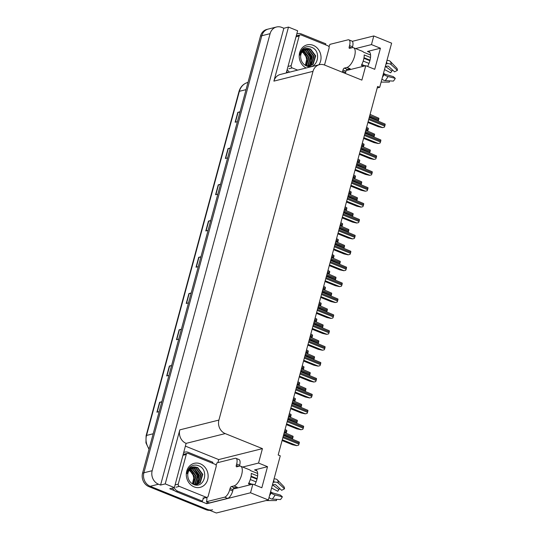 <?xml version="1.0" encoding="UTF-8"?>
<svg xmlns="http://www.w3.org/2000/svg" width="540" height="540" viewBox="0 0 540 540"><rect width="100%" height="100%" fill="white"/><g stroke="black" fill="none" stroke-linecap="round" stroke-linejoin="round"><path stroke-width="0.81" d="M233.516 488.585A11.306 4.61 -68 0 0 234.893 488.639L252.855 484.144L250.526 492.777L268.36 499.979L216.338 513L150.208 486.29A10.604 9.281 -104 0 1 143.897 472.777L261.819 35.735A10.604 9.281 -104 0 1 268.225 29.072A10.604 9.281 -104 0 0 261.819 35.735L143.897 472.777A10.604 9.281 -104 0 0 150.208 486.29L207.36 509.375A10.604 9.281 -104 0 0 212.598 509.774M346.43 70.119A11.306 4.61 -68 0 0 347.807 70.173L365.769 65.684L361.874 80.116L324.648 65.077A10.604 9.281 76 0 0 319.41 64.678A10.604 9.281 76 0 0 313.004 71.341L218.903 420.08A10.604 9.281 76 0 0 225.214 433.593L262.44 448.625L218.7 459.574L217.876 462.611M254.704 484.893A11.306 4.61 -68 0 0 256.993 479.149A11.306 4.61 -68 0 0 255.926 469.989A11.306 4.61 -68 0 0 254.536 469.935L256.966 470.914M377.217 87.939L379.708 87.318L391.621 43.166L373.788 35.957L371.459 44.591L380.43 48.222L367.443 51.469A11.306 4.61 112 0 1 368.834 51.53A11.306 4.61 112 0 1 369.9 60.689A11.306 4.61 112 0 1 367.612 66.427M207.245 502.031L206.786 503.726L201.204 501.471M185.558 446.182L218.7 459.574M174.616 490.732L169.742 488.761L174.38 487.6L186.111 443.374A10.604 9.281 76 0 1 179.806 429.867L165.227 483.901L174.38 487.6M296.899 33.52L297.432 33.736M328.732 46.379L329.123 46.535M286.254 72.974L297.641 30.78L288.482 27.088L273.901 81.122A10.604 9.281 76 0 1 280.307 74.466L319.41 64.678M283.844 28.249L160.583 485.062L158.49 484.218A10.604 9.281 -104 0 1 152.179 470.705L270.101 33.662A10.604 9.281 -104 0 1 276.507 27A10.604 9.281 -104 0 1 281.752 27.398L283.844 28.249L288.482 27.088M373.788 35.957L352.289 41.337M250.526 492.777L206.786 503.726M165.227 483.901L160.583 485.062M268.36 499.979L280.274 455.827L278.181 454.984L377.608 86.468L379.708 87.318M262.44 448.625L258.545 463.057L242.676 467.026M371.459 44.591L355.583 48.566M252.855 484.144L261.832 487.769L267.523 466.682L258.545 463.057M380.43 48.222L374.74 69.309L365.769 65.684M267.523 466.682L254.536 469.935M161.737 402.084L159.84 402.26A2.828 0.736 -164.9 0 0 159.577 402.307L156.911 412.189L159.158 411.629M161.825 401.74L159.577 402.307M171.511 365.843L169.621 366.019A2.828 0.736 -164.9 0 0 169.358 366.059L166.691 375.941L168.939 375.381M171.605 365.499L169.358 366.059M181.292 329.596L179.401 329.771A2.828 0.736 -164.9 0 0 179.138 329.812L176.465 339.701L178.72 339.134M181.386 329.252L179.138 329.812M191.072 293.355L189.182 293.524A2.828 0.736 -164.9 0 0 188.912 293.571L186.246 303.453L188.501 302.893M191.167 293.004L188.912 293.571M239.969 112.131L238.079 112.3A2.828 0.736 -164.9 0 0 237.816 112.347L235.143 122.229L237.398 121.669M240.064 111.78L237.816 112.347M230.189 148.372L228.299 148.547A2.828 0.736 -164.9 0 0 228.035 148.588L225.369 158.477L227.617 157.91M230.283 148.028L228.035 148.588M220.415 184.619L218.518 184.795A2.828 0.736 -164.9 0 0 218.255 184.835L215.588 194.717L217.836 194.157M220.502 184.275L218.255 184.835M210.634 220.86L208.744 221.036A2.828 0.736 -164.9 0 0 208.474 221.083L205.808 230.965L208.055 230.404M210.728 220.516L208.474 221.083M200.853 257.108L198.963 257.283A2.828 0.736 -164.9 0 0 198.693 257.324L196.027 267.212L198.281 266.645M200.948 256.763L198.693 257.324M209.743 510.341A10.604 9.281 -104 0 1 206.03 509.706L148.878 486.621A10.604 9.281 -104 0 1 142.573 473.114L260.496 36.065A10.604 9.281 -104 0 1 266.895 29.403L276.507 27M366.599 127.292L368.294 128.284A1.769 0.722 112 0 1 368.206 129.31L367.943 130.295A1.769 0.722 112 0 1 367.659 131.044M370.082 114.386L378.857 118.233A1.769 0.722 112 0 1 378.769 119.259L378.5 120.251A1.769 0.722 112 0 1 378.23 120.98M382.435 127.616L384.284 127.211L382.435 127.616L378.284 126.698L367.889 122.499M369.279 117.362L385.128 124.065A1.769 0.722 112 0 1 385.04 125.098L384.777 126.083A1.769 0.722 112 0 1 384.284 127.211M349.238 68.83A10.604 4.32 112 0 0 350.197 68.783L347.247 69.329A1.769 0.722 -68 0 0 345.978 71.186L342.988 69.977A1.769 0.722 112 0 1 344.257 68.121L346.91 67.46A10.604 4.32 -68 0 0 354.544 56.329A10.604 4.32 -68 0 0 353.545 47.743A10.604 4.32 -68 0 0 352.242 47.689L349.589 48.35A1.769 0.722 112 0 1 349.373 48.344A1.769 0.722 112 0 1 349.205 46.913L351.554 47.858M370.521 57.49L364.183 54.931A10.604 4.32 112 0 1 363.521 59.953A10.604 4.32 112 0 1 361.375 65.347L363.562 66.231M385.398 66.211A3.888 2.653 177.4 0 0 387.484 66.15L388.327 66.13L394.571 71.84L397.427 70.355L391.183 64.638A3.888 2.653 177.4 0 0 386.971 63.754L386.06 63.767M353.545 47.743L362.522 51.367A10.604 4.32 112 0 1 363.44 52.137L370.589 55.026M383.252 74.183L384.035 74.635A3.888 0.931 28.3 0 0 387.983 76.518L395.273 78.341L393.289 76.606L385.27 74.358A3.888 0.931 28.3 0 0 383.481 73.319M364.007 57.706L370.042 60.142M363.906 58.286L369.893 60.71M369.002 63.41L363.19 61.067M365.101 65.846L361.8 64.517M385.358 66.373L391.838 71.165A4.846 1.978 -68 0 0 390.71 72.806L384.5 69.559M381.956 78.975A3.888 2.363 -138.1 0 0 385.169 80.615L393.383 81.095A8.127 3.314 -68 0 0 395.273 78.341M397.427 70.355A8.127 3.314 -68 0 0 396.86 68.209L390.332 61.459A3.888 3.422 -34.2 0 0 386.917 60.581M381.112 82.107L389.367 82.1L389.515 80.872M391.838 71.165L392.479 69.923M328.995 46.831A7.067 2.882 112 0 0 329.866 44.374L348.03 39.832A7.067 2.882 112 0 1 348.894 39.866L351.891 41.074A7.067 2.882 112 0 1 352.553 46.798L352.323 47.669M345.978 71.186L345.62 72.502A7.067 2.882 112 0 1 345.337 73.433M348.894 39.866A7.067 2.882 112 0 1 349.562 45.59L349.205 46.913M342.988 69.977L342.63 71.294A7.067 2.882 112 0 1 342.347 72.225M286.666 71.456A7.067 6.19 76 0 0 287.921 72.556M289.582 72.144A7.067 6.19 -104 0 1 287.213 69.424M296.771 34.013A7.067 6.19 -104 0 1 297.79 33.649A7.067 6.19 -104 0 1 301.279 33.912L325.816 43.821A7.067 6.19 -104 0 0 325.539 44.834M362.306 143.195L364.007 144.18A1.769 0.722 112 0 1 363.92 145.206L363.65 146.198A1.769 0.722 112 0 1 363.366 146.947M358.013 159.097L359.714 160.083A1.769 0.722 112 0 1 359.627 161.109L359.357 162.101A1.769 0.722 112 0 1 359.08 162.851M353.727 175.001L355.421 175.986A1.769 0.722 112 0 1 355.334 177.012L355.07 177.998A1.769 0.722 112 0 1 354.787 178.747M349.434 190.897L351.135 191.889A1.769 0.722 112 0 1 351.047 192.915L350.777 193.9A1.769 0.722 112 0 1 350.494 194.65M365.789 130.289L374.564 134.136A1.769 0.722 112 0 1 374.476 135.162L374.207 136.148A1.769 0.722 112 0 1 373.937 136.883M361.496 146.192L370.271 150.039A1.769 0.722 112 0 1 370.183 151.065L369.92 152.05A1.769 0.722 112 0 1 369.644 152.78M357.21 162.095L365.985 165.935A1.769 0.722 112 0 1 365.897 166.968L365.627 167.954A1.769 0.722 112 0 1 365.357 168.683M352.917 177.991L361.692 181.838A1.769 0.722 112 0 1 361.604 182.864L361.334 183.857A1.769 0.722 112 0 1 361.064 184.585M378.149 143.519L379.991 143.114L378.149 143.519L373.997 142.601L363.602 138.402M364.986 133.265L380.842 139.968A1.769 0.722 112 0 1 380.747 140.994L380.484 141.986A1.769 0.722 112 0 1 379.991 143.114M373.856 159.422L375.698 159.017L373.856 159.422L369.704 158.504L359.309 154.305M360.693 149.168L376.549 155.871A1.769 0.722 112 0 1 376.461 156.897L376.191 157.889A1.769 0.722 112 0 1 375.698 159.017M369.569 175.325L371.412 174.913L369.569 175.325L365.411 174.407L355.016 170.208M356.407 165.071L372.256 171.774A1.769 0.722 112 0 1 372.168 172.8L371.905 173.785A1.769 0.722 112 0 1 371.412 174.913M365.276 191.221L367.119 190.816L365.276 191.221L361.125 190.303L350.73 186.104M352.114 180.968L367.97 187.677A1.769 0.722 112 0 1 367.875 188.703L367.612 189.689A1.769 0.722 112 0 1 367.119 190.816M301.178 51.091L305.6 55.04L307.064 61.162M306.126 67.999A12.366 10.827 -104 0 1 299.795 52.157A12.366 10.827 -104 0 1 313.234 45.34A12.366 10.827 -104 0 1 318.89 64.807M306.342 65.894C317.183 70.997 322.414 51.347 311.816 47.405C308.812 46.136 306.025 46.433 303.46 48.303C301.442 50.017 300.267 52.306 299.93 55.175C301.077 50.227 303.831 48.006 308.205 48.519A8.836 7.736 76 0 0 306.322 48.722A8.836 7.736 76 0 0 300.659 56.876C300.875 61.101 302.771 64.105 306.342 65.894M309.643 66.103L312.781 64.287L315.279 55.978L310.19 49.174L306.146 48.762M307.24 66.224L309.845 66.049L313.2 64.186L315.697 55.877L310.601 49.073L308.205 48.519M308.198 66.454L308.597 66.312M308.792 66.231L311.128 64.699L313.625 56.396L308.536 49.592L305.316 49.052M308.225 66.454L308.806 66.285M309.008 66.211L311.54 64.598L314.037 56.295L308.947 49.484L305.525 48.971M307.922 66.265L309.467 65.117L311.965 56.808L306.875 50.004L304.519 49.457M308.144 66.272L309.886 65.016L312.383 56.707L307.294 49.903L304.722 49.343M307.064 66.163L307.814 65.529L310.311 57.227L305.222 50.423L303.757 49.977M307.253 66.224L308.225 65.428L310.723 57.119L305.633 50.315L303.946 49.835M306.248 65.853L308.651 57.638L303.021 50.632M306.464 65.941L309.069 57.537L303.98 50.733L303.203 50.45M305.357 65.387L306.997 58.057L302.326 51.449M305.586 65.522L307.409 57.949L302.501 51.226M297.675 70.119L292.207 67.912A1.769 1.546 -104 0 1 291.161 65.657L299.16 36.005A1.769 1.546 -104 0 1 301.104 34.958L328.03 45.839A1.769 1.546 -104 0 1 329.083 48.087L324.513 65.023M310.986 63.133L311.438 57.031L307.969 50.584M310.473 63.943L311.229 57.078L307.213 50.159M236.324 487.296A10.604 4.32 112 0 0 237.29 487.249L234.34 487.789A1.769 0.722 -68 0 0 233.064 489.645L230.074 488.437A1.769 0.722 112 0 1 231.35 486.581L233.996 485.919A10.604 4.32 -68 0 0 241.637 474.788A10.604 4.32 -68 0 0 240.638 466.202A10.604 4.32 -68 0 0 239.335 466.148L236.682 466.817A1.769 0.722 112 0 1 236.466 466.803A1.769 0.722 112 0 1 236.297 465.372L238.646 466.324M257.607 475.956L251.269 473.398A10.604 4.32 112 0 1 250.614 478.42A10.604 4.32 112 0 1 248.461 483.813L250.655 484.697M272.491 484.677A3.888 2.653 177.4 0 0 274.57 484.616L275.42 484.589L281.664 490.307L284.519 488.815L278.276 483.104A3.888 2.653 177.4 0 0 274.057 482.22L273.152 482.233M240.638 466.202L249.615 469.827A10.604 4.32 112 0 1 250.526 470.603L257.675 473.492M270.338 492.649L271.121 493.101A3.888 0.931 28.3 0 0 275.069 494.978L282.366 496.8L280.375 495.065L272.356 492.824A3.888 0.931 28.3 0 0 270.574 491.785M251.093 476.172L257.128 478.609M250.992 476.752L256.986 479.169M256.095 481.876L250.283 479.527M252.187 484.313L248.893 482.983M272.444 484.839L278.93 489.625A4.846 1.978 -68 0 0 277.796 491.272L271.586 488.018M269.048 497.435A3.888 2.363 -138.1 0 0 272.255 499.082L280.469 499.561A8.127 3.314 -68 0 0 282.366 496.8M284.519 488.815A8.127 3.314 -68 0 0 283.946 486.675L277.425 479.918A3.888 3.422 -34.2 0 0 274.01 479.048M266.018 500.567A3.888 3.422 145.8 0 0 266.288 500.573L276.46 500.567L276.608 499.331M278.93 489.625L279.565 488.389M216.088 465.291A7.067 2.882 112 0 0 216.959 462.841L235.116 458.291A7.067 2.882 112 0 1 235.987 458.332L238.977 459.54A7.067 2.882 112 0 1 239.645 465.264L239.409 466.135M233.064 489.645L232.713 490.968A7.067 2.882 112 0 1 227.617 498.386L209.459 502.929L206.469 501.721A7.067 2.882 112 0 0 206.779 497.401M235.987 458.332A7.067 2.882 112 0 1 236.655 464.056L236.297 465.372M230.074 488.437L229.716 489.753A7.067 2.882 112 0 1 224.626 497.178L206.469 501.721M172.53 488.065A7.067 6.19 76 0 0 176.222 491.67L200.759 501.579L202.419 501.167A7.067 6.19 -104 0 1 203.776 498.15A1.769 1.546 -104 0 1 202.919 498.083L206.233 497.252L179.3 486.378A1.769 1.546 -104 0 1 178.247 484.124L186.253 454.471A1.769 1.546 -104 0 1 188.19 453.425L215.123 464.306A1.769 1.546 -104 0 1 216.175 466.553L208.17 496.206A1.769 1.546 -104 0 1 206.233 497.252M176.222 491.67L177.883 491.258A7.067 6.19 -104 0 1 174.184 487.647M183.857 452.48A7.067 6.19 -104 0 1 184.876 452.108A7.067 6.19 -104 0 1 188.372 452.378L212.909 462.287A7.067 6.19 -104 0 0 212.632 463.293M206.874 497.954A3.537 0.918 15.1 0 1 205.706 497.671M177.883 491.258L202.419 501.167M188.271 469.55L192.685 473.506L194.157 479.621M200.32 463.806A12.366 10.827 -104 0 1 207.684 479.567A12.366 10.827 -104 0 1 194.096 486.871A12.366 10.827 -104 0 1 186.739 471.11A12.366 10.827 -104 0 1 200.32 463.806M193.428 484.353C204.269 489.463 209.507 469.814 198.909 465.871C195.905 464.596 193.118 464.9 190.546 466.769C188.534 468.484 187.353 470.772 187.022 473.641C188.163 468.686 190.924 466.472 195.291 466.985A8.836 7.736 76 0 0 193.408 467.181A8.836 7.736 76 0 0 187.751 475.342C187.967 479.567 189.857 482.571 193.428 484.353M196.729 484.562L199.874 482.753L202.372 474.444L197.282 467.64L193.232 467.228M191.032 468.295L192.726 468.781L197.816 475.585L195.318 483.894L194.339 484.69L196.938 484.515L200.286 482.645L202.784 474.343L197.694 467.539L195.291 466.985M195.284 484.913L195.683 484.778M195.885 484.697L198.214 483.165L200.711 474.863L195.622 468.052L192.409 467.519M195.318 484.92L195.899 484.745M196.094 484.67L198.632 483.064L201.13 474.755L196.04 467.951L192.611 467.438M195.014 484.731L196.56 483.584L199.058 475.274L193.968 468.47L191.612 467.917M195.23 484.731L196.972 483.476L199.469 475.173L194.38 468.369L191.808 467.809M194.15 484.63L194.9 483.995L197.404 475.686L192.308 468.882L190.843 468.437M193.34 484.319L195.743 476.105L190.114 469.091M193.55 484.407L196.155 475.997L191.066 469.193L190.289 468.916M192.449 483.854L194.09 476.516L189.419 469.908M192.679 483.982L194.501 476.415L189.587 469.685M198.072 481.592L198.524 475.49L195.062 469.051M197.566 482.409L198.322 475.544L194.299 468.619M345.141 206.8L346.842 207.792A1.769 0.722 112 0 1 346.754 208.818L346.484 209.804A1.769 0.722 112 0 1 346.207 210.553M340.855 222.703L342.556 223.688A1.769 0.722 112 0 1 342.461 224.714L342.198 225.707A1.769 0.722 112 0 1 341.915 226.456M336.562 238.606L338.263 239.591A1.769 0.722 112 0 1 338.175 240.617L337.905 241.61A1.769 0.722 112 0 1 337.622 242.359M348.624 193.894L357.406 197.741A1.769 0.722 112 0 1 357.311 198.767L357.048 199.76A1.769 0.722 112 0 1 356.771 200.488M344.338 209.797L353.113 213.644A1.769 0.722 112 0 1 353.025 214.67L352.755 215.656A1.769 0.722 112 0 1 352.485 216.392M340.045 225.7L348.82 229.547A1.769 0.722 112 0 1 348.732 230.573L348.469 231.559A1.769 0.722 112 0 1 348.192 232.288M335.752 241.603L344.534 245.444A1.769 0.722 112 0 1 344.439 246.476L344.176 247.462A1.769 0.722 112 0 1 343.906 248.191M360.983 207.124L362.826 206.719L360.983 207.124L356.832 206.206L346.437 202.007M347.821 196.871L363.677 203.573A1.769 0.722 112 0 1 363.589 204.606L363.319 205.591A1.769 0.722 112 0 1 362.826 206.719M356.697 223.027L358.54 222.622L356.697 223.027L352.539 222.109L342.144 217.91M343.535 212.774L359.383 219.476A1.769 0.722 112 0 1 359.296 220.502L359.033 221.495A1.769 0.722 112 0 1 358.54 222.622M352.404 238.93L354.247 238.525L352.404 238.93L348.253 238.012L337.858 233.813M339.242 228.677L355.097 235.379A1.769 0.722 112 0 1 355.01 236.405L354.74 237.398A1.769 0.722 112 0 1 354.247 238.525M348.111 254.833L349.961 254.421L348.111 254.833L343.96 253.915L333.565 249.71M334.949 244.579L350.804 251.282A1.769 0.722 112 0 1 350.717 252.308L350.447 253.294A1.769 0.722 112 0 1 349.961 254.421M332.269 254.509L333.97 255.494A1.769 0.722 112 0 1 333.882 256.52L333.619 257.506A1.769 0.722 112 0 1 333.335 258.255M327.983 270.405L329.684 271.397A1.769 0.722 112 0 1 329.589 272.423L329.326 273.409A1.769 0.722 112 0 1 329.042 274.158M323.69 286.308L325.391 287.3A1.769 0.722 112 0 1 325.303 288.326L325.033 289.312A1.769 0.722 112 0 1 324.756 290.061M319.403 302.211L321.098 303.197A1.769 0.722 112 0 1 321.01 304.223L320.747 305.215A1.769 0.722 112 0 1 320.463 305.964M315.11 318.114L316.811 319.1A1.769 0.722 112 0 1 316.717 320.125L316.454 321.118A1.769 0.722 112 0 1 316.17 321.867M310.817 334.017L312.518 335.003A1.769 0.722 112 0 1 312.431 336.029L312.161 337.014A1.769 0.722 112 0 1 311.884 337.763M331.466 257.499L340.24 261.347A1.769 0.722 112 0 1 340.153 262.373L339.883 263.365A1.769 0.722 112 0 1 339.613 264.094M327.173 273.402L335.947 277.25A1.769 0.722 112 0 1 335.86 278.276L335.597 279.268A1.769 0.722 112 0 1 335.32 279.997M322.88 289.305L331.661 293.153A1.769 0.722 112 0 1 331.567 294.179L331.304 295.164A1.769 0.722 112 0 1 331.034 295.9M318.593 305.208L327.368 309.056A1.769 0.722 112 0 1 327.281 310.082L327.011 311.067A1.769 0.722 112 0 1 326.74 311.796M314.3 321.111L323.075 324.952A1.769 0.722 112 0 1 322.988 325.978L322.724 326.97A1.769 0.722 112 0 1 322.447 327.699M310.014 337.007L318.789 340.855A1.769 0.722 112 0 1 318.701 341.881L318.431 342.873A1.769 0.722 112 0 1 318.161 343.602M343.825 270.729L345.668 270.324L343.825 270.729L339.667 269.811L329.272 265.613M330.662 260.476L346.511 267.185A1.769 0.722 112 0 1 346.424 268.211L346.16 269.197A1.769 0.722 112 0 1 345.668 270.324M339.532 286.632L341.375 286.227L339.532 286.632L335.381 285.714L324.986 281.516M326.369 276.379L342.225 283.082A1.769 0.722 112 0 1 342.137 284.108L341.867 285.1A1.769 0.722 112 0 1 341.375 286.227M335.239 302.535L337.088 302.13L335.239 302.535L331.088 301.617L320.693 297.418M322.076 292.282L337.932 298.985A1.769 0.722 112 0 1 337.844 300.01L337.574 301.003A1.769 0.722 112 0 1 337.088 302.13M330.953 318.438L332.795 318.033L330.953 318.438L326.801 317.52L316.406 313.322M317.79 308.185L333.646 314.888A1.769 0.722 112 0 1 333.551 315.913L333.288 316.906A1.769 0.722 112 0 1 332.795 318.033M326.66 334.341L328.502 333.929L326.66 334.341L322.508 333.416L312.113 329.218M313.497 324.088L329.353 330.791A1.769 0.722 112 0 1 329.265 331.817L328.995 332.802A1.769 0.722 112 0 1 328.502 333.929M322.367 350.237L324.216 349.832L322.367 350.237L318.215 349.319L307.82 345.121M309.211 339.984L325.06 346.694A1.769 0.722 112 0 1 324.972 347.72L324.709 348.705A1.769 0.722 112 0 1 324.216 349.832M306.531 349.913L308.225 350.906A1.769 0.722 112 0 1 308.138 351.932L307.874 352.917A1.769 0.722 112 0 1 307.591 353.666M302.238 365.816L303.939 366.808A1.769 0.722 112 0 1 303.851 367.835L303.581 368.82A1.769 0.722 112 0 1 303.298 369.569M297.945 381.719L299.646 382.705A1.769 0.722 112 0 1 299.558 383.731L299.288 384.723A1.769 0.722 112 0 1 299.012 385.472M293.659 397.622L295.353 398.608A1.769 0.722 112 0 1 295.265 399.634L295.002 400.626A1.769 0.722 112 0 1 294.719 401.375M289.366 413.525L291.067 414.511A1.769 0.722 112 0 1 290.979 415.537L290.709 416.522A1.769 0.722 112 0 1 290.425 417.272M285.073 429.421L286.774 430.414A1.769 0.722 112 0 1 286.686 431.44L286.416 432.425A1.769 0.722 112 0 1 286.139 433.175M305.721 352.91L314.496 356.758A1.769 0.722 112 0 1 314.408 357.784L314.138 358.776A1.769 0.722 112 0 1 313.868 359.505M301.428 368.813L310.203 372.661A1.769 0.722 112 0 1 310.115 373.687L309.852 374.672A1.769 0.722 112 0 1 309.575 375.408M297.142 384.716L305.917 388.564A1.769 0.722 112 0 1 305.829 389.59L305.559 390.575A1.769 0.722 112 0 1 305.289 391.304M292.849 400.619L301.624 404.46A1.769 0.722 112 0 1 301.536 405.486L301.266 406.478A1.769 0.722 112 0 1 300.996 407.207M288.556 416.515L297.338 420.363A1.769 0.722 112 0 1 297.243 421.389L296.98 422.381A1.769 0.722 112 0 1 296.703 423.11M284.269 432.419L293.045 436.266A1.769 0.722 112 0 1 292.957 437.292L292.687 438.284A1.769 0.722 112 0 1 292.417 439.013M318.08 366.14L319.923 365.735L318.08 366.14L313.929 365.222L303.534 361.024M304.918 355.887L320.774 362.59A1.769 0.722 112 0 1 320.679 363.616L320.416 364.608A1.769 0.722 112 0 1 319.923 365.735M313.787 382.043L315.63 381.638L313.787 382.043L309.636 381.125L299.241 376.927M300.625 371.79L316.481 378.493A1.769 0.722 112 0 1 316.393 379.519L316.123 380.511A1.769 0.722 112 0 1 315.63 381.638M309.501 397.946L311.344 397.535L309.501 397.946L305.343 397.028L294.948 392.83M296.339 387.693L312.188 394.396A1.769 0.722 112 0 1 312.1 395.422L311.837 396.414A1.769 0.722 112 0 1 311.344 397.535M305.208 413.849L307.051 413.438L305.208 413.849L301.057 412.925L290.662 408.726M292.046 403.596L307.901 410.299A1.769 0.722 112 0 1 307.807 411.325L307.544 412.31A1.769 0.722 112 0 1 307.051 413.438M300.915 429.745L302.758 429.34L300.915 429.745L296.764 428.827L286.369 424.629M287.753 419.492L303.608 426.202A1.769 0.722 112 0 1 303.521 427.228L303.25 428.213A1.769 0.722 112 0 1 302.758 429.34M296.629 445.649L298.472 445.244L296.629 445.649L292.471 444.731L282.076 440.532M283.466 435.395L299.315 442.098A1.769 0.722 112 0 1 299.228 443.124L298.964 444.116A1.769 0.722 112 0 1 298.472 445.244M367.443 51.469L369.873 52.454M270.101 33.662L260.496 36.065M152.179 470.705L142.573 473.114M158.49 484.218L148.878 486.621M218.903 420.08L179.806 429.867M313.004 71.341L273.901 81.122M225.214 433.593L186.111 443.374M149 449.294L145.942 442.841L146.111 435.719A3.537 0.918 15.1 0 1 146.529 435.436A14.135 12.373 76 0 0 149.114 448.855M246.038 89.64L239.382 91.307A3.537 0.918 -164.9 0 0 238.964 91.591C240.401 86.785 243.392 83.727 247.921 82.424A14.135 12.373 76 0 0 239.382 91.307L146.529 435.436L153.185 433.769M206.03 509.706L207.36 509.375M196.304 267.145L198.963 257.283M206.078 230.897L208.744 221.036M215.858 194.65L218.518 184.795M225.639 158.409L228.299 148.547M235.42 122.162L238.079 112.3M186.523 303.385L189.182 293.524M176.742 339.633L179.401 329.771M166.961 375.874L169.621 366.019M157.181 412.121L159.84 402.26M365.999 129.512L367.943 130.295M366.262 128.52L368.206 129.31M369.482 116.606L378.5 120.251M369.745 115.614L378.769 119.259M368.098 121.716L382.604 127.575M368.678 119.583L384.777 126.083M368.942 118.591L385.04 125.098M386.221 63.835A10.604 4.32 -68 0 0 386.188 63.308M346.91 67.46L349.9 68.668M383.062 74.878A10.604 4.32 -68 0 0 383.413 74.25M385.169 80.615A12.089 4.928 -68 0 0 387.983 76.518M391.183 64.638A12.089 4.928 -68 0 0 390.332 61.459M382.442 77.173A11.077 4.516 -68 0 0 384.035 74.635M386.971 63.754A11.077 4.516 -68 0 0 386.62 61.702M382.793 75.863A10.719 4.367 -68 0 0 383.67 74.385M386.512 63.855A10.719 4.367 -68 0 0 386.37 62.627M352.553 46.798L349.562 45.59M342.63 71.294L345.62 72.502M344.257 68.121L347.247 69.329M361.706 145.415L363.65 146.198M361.976 144.423L363.92 145.206M357.419 161.311L359.357 162.101M357.683 160.326L359.627 161.109M353.126 177.215L355.07 177.998M353.396 176.229L355.334 177.012M348.833 193.118L350.777 193.9M349.103 192.132L351.047 192.915M365.189 132.509L374.207 136.148M365.459 131.517L374.476 135.162M360.902 148.412L369.92 152.05M361.166 147.42L370.183 151.065M356.609 164.309L365.627 167.954M356.873 163.323L365.897 166.968M352.316 180.212L361.334 183.857M352.586 179.226L361.604 182.864M363.812 137.619L378.311 143.478M364.385 135.486L380.484 141.986M364.655 134.494L380.747 140.994M359.519 153.522L374.024 159.381M360.099 151.382L376.191 157.889M360.362 150.397L376.461 156.897M355.232 169.425L369.731 175.277M355.806 167.285L371.905 173.785M356.069 166.3L372.168 172.8M350.939 185.321L365.438 191.18M351.513 183.188L367.612 189.689M351.783 182.203L367.875 188.703M292.207 67.912L288.9 68.742M291.161 65.657L288.016 66.447M299.16 36.005L296.015 36.794M273.314 482.301A10.604 4.32 -68 0 0 273.274 481.768M233.996 485.919L236.993 487.127M270.155 493.337A10.604 4.32 -68 0 0 270.506 492.71M272.255 499.082A12.089 4.928 -68 0 0 275.069 494.978M278.276 483.104A12.089 4.928 -68 0 0 277.425 479.918M269.534 495.632A11.077 4.516 -68 0 0 271.121 493.101M274.057 482.22A11.077 4.516 -68 0 0 273.706 480.168M269.885 494.33A10.719 4.367 -68 0 0 270.756 492.851M273.598 482.321A10.719 4.367 -68 0 0 273.456 481.093M239.645 465.264L236.655 464.056M229.716 489.753L232.713 490.968M224.626 497.178L227.617 498.386M231.35 486.581L234.34 487.789M179.3 486.378L175.986 487.202M178.247 484.124L175.109 484.907M186.253 454.471L183.107 455.254M344.547 209.021L346.484 209.804M344.81 208.028L346.754 208.818M340.254 224.924L342.198 225.707M340.524 223.931L342.461 224.714M335.961 240.82L337.905 241.61M336.231 239.834L338.175 240.617M348.03 196.115L357.048 199.76M348.293 195.122L357.311 198.767M343.737 212.018L352.755 215.656M344 211.025L353.025 214.67M339.444 227.914L348.469 231.559M339.714 226.928L348.732 230.573M335.158 243.817L344.176 247.462M335.421 242.831L344.439 246.476M346.646 201.224L361.152 207.083M347.227 199.091L363.319 205.591M347.49 198.099L363.589 204.606M342.36 217.127L356.859 222.986M342.934 214.994L359.033 221.495M343.204 214.002L359.296 220.502M338.067 233.03L352.566 238.889M338.641 230.891L354.74 237.398M338.911 229.905L355.01 236.405M333.774 248.933L348.28 254.786M334.355 246.794L350.447 253.294M334.618 245.808L350.717 252.308M331.675 256.723L333.619 257.506M331.938 255.737L333.882 256.52M327.382 272.626L329.326 273.409M327.652 271.64L329.589 272.423M323.096 288.529L325.033 289.312M323.359 287.537L325.303 288.326M318.803 304.432L320.747 305.215M319.066 303.44L321.01 304.223M314.51 320.328L316.454 321.118M314.779 319.343L316.717 320.125M310.223 336.231L312.161 337.014M310.487 335.246L312.431 336.029M330.865 259.72L339.883 263.365M331.135 258.734L340.153 262.373M326.572 275.623L335.597 279.268M326.842 274.631L335.86 278.276M322.286 291.526L331.304 295.164M322.549 290.534L331.567 294.179M317.993 307.422L327.011 311.067M318.263 306.437L327.281 310.082M313.7 323.325L322.724 326.97M313.97 322.34L322.988 325.978M309.413 339.228L318.431 342.873M309.676 338.243L318.701 341.881M329.488 264.829L343.987 270.689M330.062 262.697L346.16 269.197M330.332 261.711L346.424 268.211M325.195 280.733L339.701 286.591M325.769 278.6L341.867 285.1M326.038 277.607L342.137 284.108M320.902 296.635L335.408 302.495M321.482 294.503L337.574 301.003M321.746 293.51L337.844 300.01M316.615 312.538L331.115 318.398M317.189 310.399L333.288 316.906M317.459 309.413L333.551 315.913M312.322 328.442L326.828 334.294M312.903 326.302L328.995 332.802M313.166 325.316L329.265 331.817M308.029 344.338L322.535 350.197M308.61 342.205L324.709 348.705M308.873 341.219L324.972 347.72M305.93 352.134L307.874 352.917M306.194 351.149L308.138 351.932M301.637 368.037L303.581 368.82M301.907 367.045L303.851 367.835M297.351 383.94L299.288 384.723M297.614 382.948L299.558 383.731M293.058 399.836L295.002 400.626M293.328 398.851L295.265 399.634M288.765 415.739L290.709 416.522M289.035 414.754L290.979 415.537M284.479 431.642L286.416 432.425M284.742 430.657L286.686 431.44M305.12 355.131L314.138 358.776M305.39 354.139L314.408 357.784M300.834 371.034L309.852 374.672M301.097 370.042L310.115 373.687M296.541 386.93L305.559 390.575M296.804 385.945L305.829 389.59M292.248 402.833L301.266 406.478M292.518 401.848L301.536 405.486M287.962 418.736L296.98 422.381M288.225 417.751L297.243 421.389M283.669 434.639L292.687 438.284M283.932 433.647L292.957 437.292M303.743 360.241L318.242 366.1M304.317 358.108L320.416 364.608M304.587 357.115L320.679 363.616M299.45 376.144L313.956 382.003M300.031 374.011L316.123 380.511M300.294 373.019L316.393 379.519M295.164 392.047L309.663 397.906M295.738 389.907L311.837 396.414M296.001 388.921L312.1 395.422M290.871 407.95L305.37 413.802M291.445 405.81L307.544 412.31M291.715 404.825L307.807 411.325M286.578 423.846L301.084 429.705M287.159 421.713L303.25 428.213M287.422 420.728L303.521 427.228M282.292 439.749L296.791 445.608M282.865 437.616L298.964 444.116M283.135 436.624L299.228 443.124M146.111 435.719L238.964 91.591M349.178 68.843L350.69 69.458M296.798 33.892L297.79 33.649M300.226 34.898L296.912 35.721M236.27 487.31L237.776 487.917M183.89 452.358L184.876 452.108M207.103 497.32L203.789 498.15M187.319 453.357L184.005 454.187"/></g></svg>
